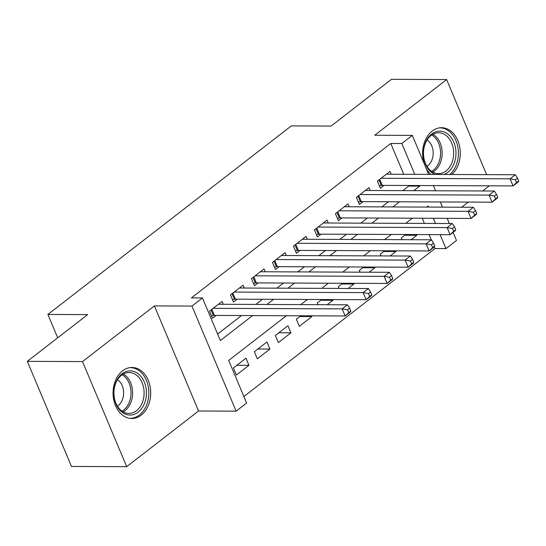 <?xml version="1.0" encoding="UTF-8"?>
<svg xmlns="http://www.w3.org/2000/svg" width="546" height="546" viewBox="0 0 546 546"><rect width="100%" height="100%" fill="white"/><g stroke="black" fill="none" stroke-linecap="round" stroke-linejoin="round"><path stroke-width="0.82" d="M141.202 415.151A25.525 18.83 90.2 0 0 150.109 386.472A25.525 18.83 90.2 0 0 131.995 367.472A25.525 18.83 90.2 0 0 122.577 370.843A25.525 18.83 90.2 0 0 113.67 399.515A25.525 18.83 90.2 0 0 131.784 418.523A25.525 18.83 90.2 0 0 141.202 415.151M451.829 174.502A25.525 18.83 90.2 0 0 459.5 145.898A25.525 18.83 90.2 0 0 441.557 127.709A25.525 18.83 90.2 0 0 432.139 131.081A25.525 18.83 90.2 0 0 424.399 164.141M286.425 315.725L228.713 360.428L246.621 403.03L236.125 411.158L191.953 306.067L202.443 297.939L220.352 340.54L252.586 315.581M198.573 410.995L154.402 305.91L82.521 361.582L27.3 361.35L71.471 466.441L126.699 466.673L198.573 410.995L236.125 411.158M461.67 207.227L468.304 202.081M482.657 190.97L489.291 185.831M453.084 232.378L456.49 240.479L445.993 248.607L440.131 234.65M243.891 396.539L434.95 248.56L445.993 248.607M425.86 167.615A25.525 18.83 90.2 0 0 430.89 174.413M82.521 361.582L126.699 466.673M486.616 174.645L446.642 79.559L374.761 135.237L412.312 135.394L428.712 174.399M27.3 361.35L87.64 314.619L47.877 314.455L291.325 125.894L331.088 126.065L391.421 79.327L446.642 79.559M223.3 304.286L222.092 301.419L209.5 311.172L212.483 318.27L216.161 315.424M244.287 288.029L243.079 285.162L230.487 294.915L233.47 302.02L237.148 299.174M265.274 271.772L264.066 268.905L251.474 278.658L254.456 285.763L258.135 282.917M286.261 255.521L285.053 252.655L272.461 262.408L275.443 269.506L279.122 266.66M307.248 239.264L306.04 236.398L293.448 246.15L296.43 253.255L300.109 250.409M328.235 223.007L327.027 220.14L314.435 229.893L317.417 236.998L321.096 234.152M349.222 206.757L348.014 203.89L335.421 213.643L338.404 220.741L342.083 217.895M370.208 190.499L369 187.633L356.408 197.386L359.391 204.491L363.07 201.645M404.763 235.23L416.851 235.285L411.152 239.701M383.777 251.488L395.864 251.535L390.165 255.958M362.79 267.745L374.877 267.793L369.178 272.208M341.803 283.995L353.89 284.05L348.191 288.465M320.816 300.252L332.903 300.3L327.204 304.723M299.829 316.509L311.916 316.557L299.324 326.31L296.341 319.212L300.764 315.779M278.842 332.76L290.929 332.814L278.337 342.567L275.355 335.462L287.947 325.709L290.929 332.814M257.855 349.017L269.942 349.065L257.35 358.818L254.368 351.72L266.96 341.967L269.942 349.065M434.95 248.56L434.275 246.949M431.265 239.783L429.088 234.603M424.378 223.41L422.201 218.236M405.698 234.507L401.276 237.933L401.999 239.66M416.543 234.555L416.851 235.285M384.712 250.764L380.289 254.19L381.012 255.917M395.557 250.805L395.864 251.535M363.725 267.014L359.302 270.447L360.026 272.174M374.57 267.062L374.877 267.793M342.738 283.272L338.315 286.698L339.039 288.425M353.583 283.319L353.89 284.05M321.751 299.529L317.328 302.955L318.052 304.682M332.596 299.57L332.903 300.3M311.609 315.827L311.916 316.557M245.973 358.224L233.381 367.977L236.363 375.075L248.956 365.322L245.973 358.224M403.733 174.297L390.779 143.475L191.4 297.898L202.443 297.939M217.629 334.056L241.544 315.533M255.89 304.422L262.53 299.276M276.877 288.165L283.517 283.026M297.863 271.908L304.504 266.769M318.85 255.658L325.491 250.512M339.837 239.401L346.478 234.261M360.824 223.143L367.465 218.004M381.811 206.893L388.452 201.747M402.798 190.636L408.688 186.077L408.442 185.49M391.195 174.242L389.987 171.376L377.395 181.129L380.378 188.234L384.056 185.387M47.877 314.455L57.699 337.81M154.402 305.91L191.953 306.067M390.779 143.475L401.822 143.516L412.312 135.394M428.542 207.084L428.084 206.006L426.699 207.077M412.346 218.195L405.712 223.334M391.359 234.446L384.725 239.592M370.372 250.703L363.738 255.842M349.385 266.96L342.751 272.099M328.399 283.21L321.765 288.356M307.412 299.467L300.778 304.607M435.421 223.457L433.244 218.277M433.415 185.592L435.592 190.772M440.301 201.965L442.478 207.146M447.181 218.339L449.358 223.519M413.841 190.684L419.731 186.125L419.485 185.538M414.776 174.345L401.822 143.516M266.933 304.463L273.573 299.324M287.919 288.213L294.56 283.067M308.906 271.956L315.547 266.817M329.893 255.699L336.534 250.559M350.88 239.448L357.521 234.302M371.867 223.191L378.508 218.052M392.854 206.934L399.495 201.795M408.688 186.077L419.731 186.125M236.868 365.274L248.956 365.322M518.7 180.965L517.506 178.126L515.41 179.75L516.605 182.589L518.7 180.965L518.297 181.866L513.049 185.927L510.066 178.829L381.067 178.289M515.41 179.75L510.066 178.829L515.315 174.768L386.315 174.222M516.605 182.589L513.049 185.927L382.289 185.381A3.269 1.106 -22.8 0 0 381.313 185.497L379.402 185.899M517.506 178.126L515.315 174.768M435.06 174.427A22.086 16.298 -89.8 0 1 423.491 155.822A22.086 16.298 -89.8 0 1 431.62 134.057A22.086 16.298 -89.8 0 1 453.849 142.253A22.086 16.298 -89.8 0 1 447.74 172.399A22.086 16.298 -89.8 0 1 444.123 174.467M446.041 170.973A20.455 15.09 90.2 0 0 453.173 148A20.455 15.09 90.2 0 0 438.663 132.774A20.455 15.09 90.2 0 0 431.115 135.469A20.455 15.09 90.2 0 0 423.976 158.449A20.455 15.09 90.2 0 0 438.493 173.676A20.455 15.09 90.2 0 0 446.041 170.973M426.979 166.346A14.565 10.743 90.2 0 0 427.764 165.793A14.565 10.743 90.2 0 0 433.19 152.6A14.565 10.743 90.2 0 0 427.088 140.001M449.843 174.488A25.362 18.714 90.2 0 0 457.644 146.055A25.362 18.714 90.2 0 0 439.789 127.866A25.362 18.714 90.2 0 0 439.387 127.873M138.363 373.901A22.086 16.298 -89.8 0 1 144.185 404.108A22.086 16.298 -89.8 0 1 121.888 412.073A22.086 16.298 -89.8 0 1 116.059 381.872A22.086 16.298 -89.8 0 1 138.363 373.901M121.389 410.66A20.455 15.09 90.2 0 0 128.931 413.438A20.455 15.09 90.2 0 0 143.571 398.348A20.455 15.09 90.2 0 0 136.65 375.307A20.455 15.09 90.2 0 0 129.109 372.529A20.455 15.09 90.2 0 0 114.469 387.619A20.455 15.09 90.2 0 0 121.389 410.66M117.424 406.108A14.565 10.743 90.2 0 0 123.628 393.57A14.565 10.743 90.2 0 0 118.325 380.33A14.565 10.743 90.2 0 0 117.533 379.763M129.62 418.345A25.362 18.714 90.2 0 0 130.016 418.352A25.362 18.714 90.2 0 0 148.171 399.638A25.362 18.714 90.2 0 0 139.585 371.075A25.362 18.714 90.2 0 0 130.228 367.629A25.362 18.714 90.2 0 0 129.832 367.629M497.713 197.222L496.519 194.383L494.423 196.007L495.618 198.846L497.713 197.222L497.31 198.123L492.062 202.184L489.079 195.086L360.08 194.54M494.423 196.007L489.079 195.086L494.328 191.018L365.329 190.479M495.618 198.846L492.062 202.184L361.302 201.638A3.269 1.106 -22.8 0 0 360.326 201.747L358.415 202.15M496.519 194.383L494.328 191.018M476.726 213.479L475.532 210.633L473.437 212.264L474.631 215.104L476.726 213.479L476.324 214.373L471.075 218.441L468.093 211.336L339.093 210.797M473.437 212.264L468.093 211.336L473.341 207.275L344.342 206.736M474.631 215.104L471.075 218.441L340.315 217.888A3.269 1.106 -22.8 0 0 339.339 218.004L337.428 218.407M475.532 210.633L473.341 207.275M455.739 229.73L454.545 226.89L452.45 228.515L453.644 231.354L455.739 229.73L455.337 230.63L450.088 234.691L447.106 227.593L318.106 227.054M452.45 228.515L447.106 227.593L452.354 223.532L323.355 222.986M453.644 231.354L450.088 234.691L319.328 234.145A3.269 1.106 -22.8 0 0 318.352 234.261L316.441 234.664M454.545 226.89L452.354 223.532M434.752 245.987L433.558 243.147L431.463 244.772L432.657 247.611L434.752 245.987L434.35 246.888L429.101 250.948L426.119 243.85L297.12 243.304M431.463 244.772L426.119 243.85L431.367 239.783L302.368 239.244M432.657 247.611L429.101 250.948L298.341 250.402A3.269 1.106 -22.8 0 0 297.365 250.512L295.454 250.914M433.558 243.147L431.367 239.783M413.766 262.244L412.571 259.398L410.476 261.029L411.67 263.868L413.766 262.244L413.363 263.138L408.115 267.206L405.132 260.101L276.133 259.562M410.476 261.029L405.132 260.101L410.38 256.04L281.381 255.501M411.67 263.868L408.115 267.206L277.354 266.653A3.269 1.106 -22.8 0 0 276.378 266.769L274.467 267.171M412.571 259.398L410.38 256.04M392.779 278.494L391.584 275.655L389.489 277.279L390.683 280.118L392.779 278.494L392.376 279.395L387.128 283.456L384.145 276.358L255.146 275.819M389.489 277.279L384.145 276.358L389.394 272.297L260.394 271.751M390.683 280.118L387.128 283.456L256.367 282.91A3.269 1.106 -22.8 0 0 255.391 283.026L253.48 283.429M391.584 275.655L389.394 272.297M371.792 294.751L370.598 291.912L368.502 293.536L369.697 296.376L371.792 294.751L371.389 295.652L366.141 299.713L363.158 292.615L234.159 292.069M368.502 293.536L363.158 292.615L368.407 288.547L239.407 288.008M369.697 296.376L366.141 299.713L235.381 299.167A3.269 1.106 -22.8 0 0 234.405 299.276L232.494 299.679M370.598 291.912L368.407 288.547M350.805 311.008L349.611 308.162L347.515 309.794L348.71 312.633L350.805 311.008L350.402 311.902L345.154 315.97L342.171 308.865L213.172 308.326M347.515 309.794L342.171 308.865L347.42 304.805L218.42 304.265M348.71 312.633L345.154 315.97L214.394 315.417A3.269 1.106 -22.8 0 0 213.418 315.533L211.507 315.936M349.611 308.162L347.42 304.805M379.736 179.32L382.289 185.381M378.965 179.914L381.313 185.497M432.903 134.296A20.455 15.09 -89.8 0 1 442.13 151.89A20.455 15.09 -89.8 0 1 434.527 170.925A20.455 15.09 -89.8 0 1 432.746 172.106M431.613 171.396A19.779 14.599 90.2 0 0 433.19 170.338A19.779 14.599 90.2 0 0 440.547 152.041A19.779 14.599 90.2 0 0 431.77 134.992M123.348 374.051A20.455 15.09 -89.8 0 1 125.143 375.259A20.455 15.09 -89.8 0 1 132.562 394.355A20.455 15.09 -89.8 0 1 123.184 411.868M122.058 411.158A19.779 14.599 90.2 0 0 130.979 394.198A19.779 14.599 90.2 0 0 123.799 375.839A19.779 14.599 90.2 0 0 122.215 374.754M358.749 195.57L361.302 201.638M357.978 196.171L360.326 201.747M337.762 211.828L340.315 217.888M336.991 212.428L339.339 218.004M316.776 228.085L319.328 234.145M316.004 228.678L318.352 234.261M295.789 244.335L298.341 250.402M295.017 244.936L297.365 250.512M274.802 260.592L277.354 266.653M274.031 261.193L276.378 266.769M253.815 276.849L256.367 282.91M253.044 277.443L255.391 283.026M232.828 293.1L235.381 299.167M232.057 293.7L234.405 299.276M211.841 309.357L214.394 315.417M211.07 309.957L213.418 315.533M439.789 127.866L439.428 127.866M130.228 367.629L129.866 367.629M130.016 418.352L129.655 418.345"/></g></svg>
